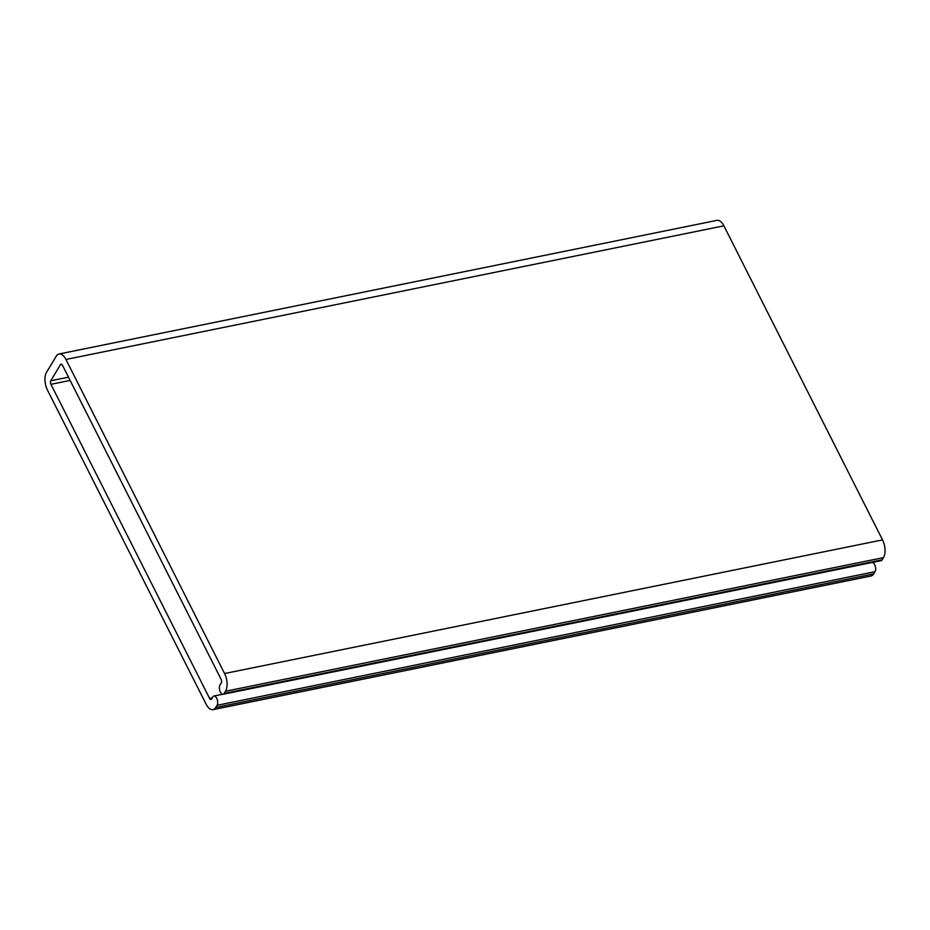 <?xml version="1.0" encoding="UTF-8"?>
<svg xmlns="http://www.w3.org/2000/svg" width="930" height="930" viewBox="0 0 930 930"><rect width="100%" height="100%" fill="white"/><g stroke="black" fill="none" stroke-linecap="round" stroke-linejoin="round"><path stroke-width="1.4" d="M215.76 707.463A12.939 6.487 78.5 0 1 213.028 709.637A12.939 6.487 78.5 0 1 206.111 704.173L47.465 390.1A12.939 6.487 78.5 0 1 46.5 372.384L56.277 356.155A12.939 6.487 78.5 0 1 59.009 353.993A12.939 6.487 78.5 0 1 65.925 359.457L224.572 673.529A12.939 6.487 78.5 0 1 225.537 691.246L224.235 693.408A5.173 2.592 78.5 0 1 223.142 694.268A5.173 2.592 78.5 0 1 219.899 690.955A5.173 2.592 78.5 0 1 219.992 685.003L221.294 682.841A2.592 1.302 -101.5 0 0 221.096 679.295L62.45 365.223A2.592 1.302 -101.5 0 0 61.066 364.13A2.592 1.302 -101.5 0 0 60.52 364.56L50.743 380.789A2.592 1.302 -101.5 0 0 50.941 384.323L209.587 698.395A2.592 1.302 -101.5 0 0 210.971 699.488A2.592 1.302 -101.5 0 0 211.517 699.058L212.819 696.896A5.173 2.592 78.5 0 1 213.912 696.024A5.173 2.592 78.5 0 1 217.155 699.348A5.173 2.592 78.5 0 1 217.062 705.3L215.76 707.463L873.723 573.845L875.025 571.683A5.173 2.592 -101.5 0 0 875.281 566.231A5.173 2.592 -101.5 0 0 872.433 562.406M213.028 709.637L870.992 576.007A12.939 6.487 -101.5 0 0 873.723 573.845M223.142 694.268L881.105 560.65A5.173 2.592 -101.5 0 0 882.198 559.779L883.5 557.616A12.939 6.487 -101.5 0 0 882.535 539.9L723.889 225.827A12.939 6.487 -101.5 0 0 716.972 220.364L59.009 353.993M65.925 359.457L723.889 225.827M882.535 539.9L224.572 673.529M225.537 691.246L883.5 557.616M882.198 559.779L224.235 693.408M60.52 364.56L61.74 364.316M68.483 377.185L50.743 380.789M50.941 384.323L70.134 380.428M212.238 697.86L209.587 698.395M217.062 705.3L875.025 571.683M222.584 694.268L213.912 696.024"/></g></svg>
